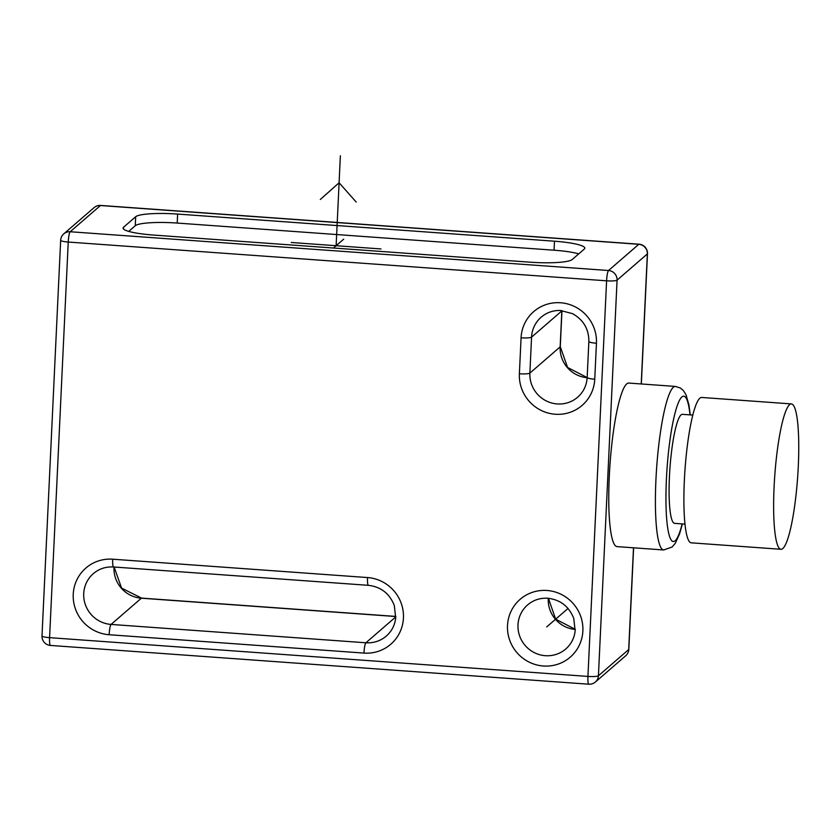<?xml version="1.0" encoding="UTF-8"?>
<svg xmlns="http://www.w3.org/2000/svg" width="840" height="840" viewBox="0 0 840 840"><rect width="100%" height="100%" fill="white"/><g stroke="black" fill="none" stroke-linecap="round" stroke-linejoin="round"><path stroke-width="1.26" d="M641.34 383.975L647.482 253.712A9.114 1.397 -177.3 0 1 647.356 253.922A9.114 8.883 -130.9 0 0 638.809 244.293A9.114 1.439 -85.9 0 1 639.041 244.198L100.684 205.433A9.114 1.439 94.1 0 0 100.454 205.527A9.114 8.883 -130.9 0 0 94.07 207.627L63.788 233.846A9.114 8.883 49.1 0 1 70.182 231.746A9.114 1.439 94.1 0 0 68.239 242.046L49.581 637.654A9.114 1.439 94.1 0 0 50.442 645.435L588.798 684.201A9.114 1.439 -85.9 0 1 587.937 676.421A9.114 1.397 2.7 0 0 598.426 675.759A9.114 8.883 49.1 0 1 595.413 681.996A9.114 9.114 0 0 1 588.798 684.201M606.596 280.812A9.114 1.439 -85.9 0 1 608.528 270.512L70.182 231.746L100.454 205.527L638.809 244.293L608.528 270.512A9.114 8.883 49.1 0 1 617.075 280.14A9.114 1.397 -177.3 0 1 606.596 280.812L68.239 242.046A9.114 1.397 -177.3 0 1 60.659 240.303L42 635.922A9.114 1.397 2.7 0 0 49.581 637.654L587.937 676.421L606.596 280.812M123.564 227.231A36.435 5.597 2.7 0 0 123.06 228.091A36.435 5.597 2.7 0 0 153.405 235.053L530.25 262.196A36.435 5.597 2.7 0 0 572.187 259.529L584.315 249.039A36.435 5.597 2.7 0 0 584.819 248.168A36.435 5.597 2.7 0 0 554.474 241.206L177.629 214.074A36.435 5.597 2.7 0 0 135.681 216.731L123.564 227.231L123.48 229.005M690.26 414.897L688.905 404.806L686.049 394.853L683.403 390.59L680.421 388.038L675.433 386.431L628.782 383.072A81.984 12.905 94.1 0 0 626.703 383.922A81.984 12.905 94.1 0 0 609.609 470.295A81.984 12.905 94.1 0 0 617.001 546.609L663.663 549.969L672.115 547.019L675.328 543.228L679.623 533.715L682.405 523.929M595.413 681.996L625.695 655.778A9.114 8.883 -130.9 0 0 628.698 649.541A9.114 1.397 2.7 0 0 628.824 649.32L633.612 547.806M692.822 415.086L682.448 414.33A54.652 8.599 94.1 0 0 681.062 414.897A54.652 8.599 94.1 0 0 669.659 472.479A54.652 8.599 94.1 0 0 674.594 523.362L684.978 524.107M791.427 403.914L701.694 397.457A72.87 11.466 94.1 0 0 699.856 398.213A72.87 11.466 94.1 0 0 684.653 474.989A72.87 11.466 94.1 0 0 691.236 542.829L780.958 549.287A72.87 11.466 94.1 0 0 782.796 548.53A72.87 11.466 94.1 0 0 798 471.755A72.87 11.466 94.1 0 0 791.427 403.914A72.87 11.466 94.1 0 0 789.579 404.67A72.87 11.466 94.1 0 0 774.385 481.446A72.87 11.466 94.1 0 0 780.958 549.287M578.739 253.859A36.435 5.597 2.7 0 0 554.053 250.204L177.209 223.062A36.435 5.597 2.7 0 0 135.261 225.729L128.709 231.399M568.04 608.454L546.703 626.924M343.697 239.159L333.459 248.021M291.26 242.487L380.993 248.945M336.126 245.71L340.368 155.799M320.303 199.469L339.098 182.774L356.192 202.052M546.976 590.478A38.262 37.328 49.1 0 1 582.876 630.945A38.262 37.328 49.1 0 1 543.417 666.005A38.262 37.328 49.1 0 1 507.507 625.527A38.262 37.328 49.1 0 1 546.976 590.478M521.073 337.806A38.262 37.328 49.1 0 1 560.543 302.757A38.262 37.328 49.1 0 1 596.442 343.235L594.751 379.197A38.262 37.328 49.1 0 1 555.282 414.246A38.262 37.328 49.1 0 1 519.383 373.769L521.073 337.806A9.114 1.397 2.7 0 0 531.562 337.144A29.148 28.434 49.1 0 1 541.191 317.173C546.662 312.532 553.067 310.306 560.406 310.475L572.618 313.677C583.485 319.893 588.903 329.165 588.861 341.492L587.171 377.454C586.656 385.445 583.485 392.028 577.658 397.205A29.148 28.434 49.1 0 1 546.178 400.88A29.148 28.434 49.1 0 1 529.872 373.107L531.562 337.144L561.845 310.916L560.144 346.889A29.148 28.434 -130.9 0 0 587.15 377.695M367.521 577.553A38.262 37.328 49.1 0 1 403.431 618.03A38.262 37.328 49.1 0 1 363.962 653.079L109.148 634.725A38.262 37.328 49.1 0 1 73.237 594.248A38.262 37.328 49.1 0 1 112.707 559.199L367.521 577.553A9.114 1.439 94.1 0 0 368.382 585.323C380.94 586.813 389.582 593.544 394.306 605.504L395.703 618.03C394.821 625.296 391.692 631.302 386.337 636.038A29.148 28.434 49.1 0 1 365.904 642.779L111.08 624.425A29.148 28.434 49.1 0 1 85.334 604.59A29.148 28.434 49.1 0 1 93.356 573.615C99.11 568.754 105.851 566.538 113.568 566.979L368.382 585.323M633.497 547.806L628.698 649.541L598.426 675.759L617.075 280.14L647.356 253.922L641.225 383.964M548.289 598.29A29.148 28.434 -130.9 0 0 575.284 629.454M545.349 655.694A29.148 28.434 49.1 0 1 519.603 635.859A29.148 28.434 49.1 0 1 527.625 604.895C533.389 600.023 540.12 597.817 547.837 598.248C560.396 599.739 569.026 606.459 573.762 618.419L575.159 630.956C574.266 638.222 571.148 644.217 565.793 648.963A29.148 28.434 49.1 0 1 545.349 655.694M561.865 310.569A29.148 28.434 -130.9 0 0 561.845 310.916A9.114 1.397 -177.3 0 0 561.971 310.706L560.27 346.668A9.114 1.397 -177.3 0 1 560.144 346.889L529.872 373.107A9.114 1.397 2.7 0 1 519.383 373.769M596.442 343.235A9.114 1.397 -177.3 0 1 588.861 341.492M594.751 379.197A9.114 1.397 -177.3 0 1 587.171 377.454M114.02 567.01A29.148 28.434 -130.9 0 0 141.362 598.206L395.829 616.529M114.135 567.021L121.58 588.126L141.593 598.111A9.114 1.439 94.1 0 0 141.362 598.206L111.08 624.425A9.114 1.439 -85.9 0 0 109.148 634.725M395.808 616.875L365.904 642.779A9.114 1.439 -85.9 0 0 363.962 653.079M112.707 559.199A9.114 1.439 94.1 0 0 113.568 566.979M675.433 386.431A81.984 12.905 94.1 0 0 673.365 387.282A81.984 12.905 94.1 0 0 656.26 473.655A81.984 12.905 94.1 0 0 663.663 549.969M690.008 414.876A72.87 11.466 94.1 0 0 681.912 396.921A72.87 11.466 94.1 0 0 666.404 479.336A72.87 11.466 94.1 0 0 675.129 540.782A72.87 11.466 94.1 0 0 682.164 523.908M135.681 216.731L135.261 225.729M177.629 214.074L177.209 223.062M554.474 241.206L554.053 250.204M100.684 205.433A9.114 9.114 0 0 0 94.07 207.627M63.788 233.846A9.114 9.114 0 0 0 60.659 240.303M42 635.922A9.114 9.114 0 0 0 50.442 645.435M647.482 253.712A9.114 9.114 0 0 0 639.041 244.198M625.695 655.778A9.114 9.114 0 0 0 628.824 649.32M548.404 598.29L555.66 619.175L575.284 629.339M560.27 346.668L567.577 367.469L587.16 377.58M141.593 598.111L395.84 616.424"/></g></svg>
